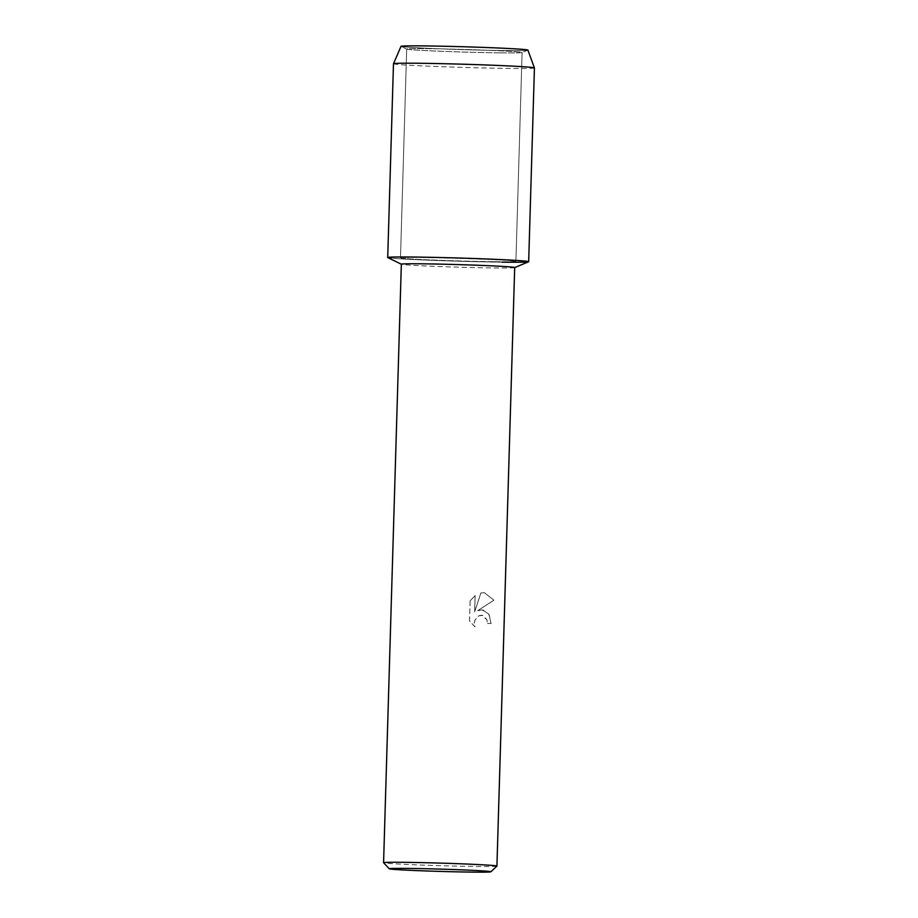 <?xml version="1.0" encoding="UTF-8"?>
<svg xmlns="http://www.w3.org/2000/svg" width="918" height="918" viewBox="0 0 918 918"><rect width="100%" height="100%" fill="white"/><g stroke="black" fill="none" stroke-linecap="round" stroke-linejoin="round"><path stroke-width="0.69" stroke-dasharray="4.59 3.44" d="M500.207 52.865A57.731 1.308 1.7 0 1 440.583 51.259A57.731 1.308 1.7 0 1 406.766 49.124A57.731 1.308 1.7 0 1 406.685 49.056A57.731 1.308 1.7 0 1 428.58 48.677A57.731 1.308 1.7 0 1 489.546 50.341A57.731 1.308 1.7 0 1 522.101 52.487A57.731 1.308 1.7 0 1 522.032 52.544A57.731 1.308 1.7 0 1 500.207 52.865A57.731 1.308 1.7 0 1 440.583 51.259A57.731 1.308 1.7 0 1 406.766 49.124A57.731 1.308 1.7 0 1 406.685 49.056A57.731 1.308 1.7 0 1 428.58 48.677A57.731 1.308 1.7 0 1 489.546 50.341A57.731 1.308 1.7 0 1 522.101 52.487A57.731 1.308 1.7 0 1 522.032 52.544A57.731 1.308 1.7 0 1 500.207 52.865M527.896 50.088A63.457 1.434 1.7 0 1 527.816 50.18A63.457 1.434 1.7 0 1 503.833 50.524A63.457 1.434 1.7 0 1 438.288 48.757A63.457 1.434 1.7 0 1 401.12 46.416A63.457 1.434 1.7 0 1 401.04 46.325M494.01 261.699A57.731 1.308 1.7 0 1 433.044 260.035A57.731 1.308 1.7 0 1 400.489 257.889A57.731 1.308 1.7 0 1 422.383 257.51A57.731 1.308 1.7 0 1 483.35 259.174A57.731 1.308 1.7 0 1 515.905 261.32A57.731 1.308 1.7 0 1 494.01 261.699A57.731 1.308 1.7 0 1 433.044 260.035A57.731 1.308 1.7 0 1 400.489 257.889A57.731 1.308 1.7 0 1 422.383 257.51A57.731 1.308 1.7 0 1 483.35 259.174A57.731 1.308 1.7 0 1 515.905 261.32A57.731 1.308 1.7 0 1 494.01 261.699M514.688 267.563A56.698 1.285 1.7 0 1 514.619 267.62A56.698 1.285 1.7 0 1 493.184 267.93A56.698 1.285 1.7 0 1 434.593 266.358A56.698 1.285 1.7 0 1 401.407 264.258A56.698 1.285 1.7 0 1 401.338 264.189L401.407 264.258M528.584 261.768A70.514 1.595 1.7 0 1 501.939 262.158A70.514 1.595 1.7 0 1 429.073 260.196A70.514 1.595 1.7 0 1 387.809 257.591M470.096 600.82L475.111 595.598L474.629 611.904L480.86 592.959L484.291 592.649L493.895 600.165L477.647 610.7L482.065 609.873L488.812 614.073L491.038 623.448A56.641 1.285 1.7 0 1 487.378 623.437L487.412 623.437A56.698 1.285 -178.3 0 0 491.073 623.46L489.11 614.509L483.04 609.988L477.681 610.7L493.93 600.165L484.325 592.661L480.906 592.959L474.663 611.904L475.157 595.598L470.131 600.82L469.534 620.935L474.973 626.879L474.319 623.219L474.962 620.109L478.886 615.76L482.868 615.393L486.907 619.742L487.412 623.437L486.861 619.73L481.675 615.186L478.852 615.76L474.927 620.109L474.273 623.219L474.973 626.879L469.5 620.935L470.131 600.82M496.913 866.099A56.698 1.285 1.7 0 1 475.421 866.443A56.698 1.285 1.7 0 1 416.129 864.836A56.698 1.285 1.7 0 1 383.586 862.736M527.816 50.18L522.032 52.544L527.816 50.18A63.457 1.434 1.7 0 1 503.833 50.524A63.457 1.434 1.7 0 1 438.288 48.757A63.457 1.434 1.7 0 1 401.12 46.416L406.766 49.124L401.12 46.416M534.425 67.932A70.514 1.595 1.7 0 1 507.688 68.391A70.514 1.595 1.7 0 1 433.227 66.371A70.514 1.595 1.7 0 1 393.466 63.744M501.939 262.158A70.514 1.595 1.7 0 1 427.478 260.138A70.514 1.595 1.7 0 1 387.717 257.51M406.685 49.056L400.489 257.889L406.685 49.056M522.101 52.487L515.905 261.32L522.101 52.487"/><path stroke-width="1.38" d="M401.12 46.416A63.457 1.434 1.7 0 1 425.103 45.923A63.457 1.434 1.7 0 1 493.563 47.805A63.457 1.434 1.7 0 1 527.816 50.18M393.478 63.732A70.514 1.595 1.7 0 1 420.214 63.285A70.514 1.595 1.7 0 1 494.377 65.293A70.514 1.595 1.7 0 1 534.425 67.921L527.896 50.088A63.457 1.434 1.7 0 0 491.853 47.736A63.457 1.434 1.7 0 0 425.103 45.923A63.457 1.434 1.7 0 0 401.04 46.325L393.478 63.732A70.514 1.595 1.7 0 1 393.478 63.732L387.717 257.51A70.514 1.595 1.7 0 1 414.454 257.051A70.514 1.595 1.7 0 0 387.809 257.591L401.338 264.223A56.698 1.285 1.7 0 1 422.842 263.822A56.698 1.285 1.7 0 1 482.719 265.451A56.698 1.285 1.7 0 1 514.688 267.563L496.925 866.076A56.698 1.285 1.7 0 1 496.913 866.099A56.698 1.285 1.7 0 0 464.956 863.964A56.698 1.285 1.7 0 0 405.079 862.335A56.698 1.285 1.7 0 0 383.575 862.702A56.698 1.285 1.7 0 0 383.586 862.736L389.278 868.784A50.823 1.147 1.7 0 1 408.544 868.417A50.823 1.147 1.7 0 1 462.729 869.897A50.823 1.147 1.7 0 1 490.866 871.79A50.823 1.147 1.7 0 1 471.6 872.1A50.823 1.147 1.7 0 1 418.447 870.666A50.823 1.147 1.7 0 1 389.278 868.784M534.425 67.921A70.514 1.595 1.7 0 1 534.425 67.932L528.676 261.699A70.514 1.595 1.7 0 0 488.915 259.071A70.514 1.595 1.7 0 0 414.454 257.051A70.514 1.595 1.7 0 1 490.487 259.14A70.514 1.595 1.7 0 1 528.584 261.768L514.688 267.586M528.676 261.699A70.514 1.595 1.7 0 1 501.939 262.158M401.338 264.189L383.575 862.702M490.866 871.79L496.913 866.099"/></g></svg>
